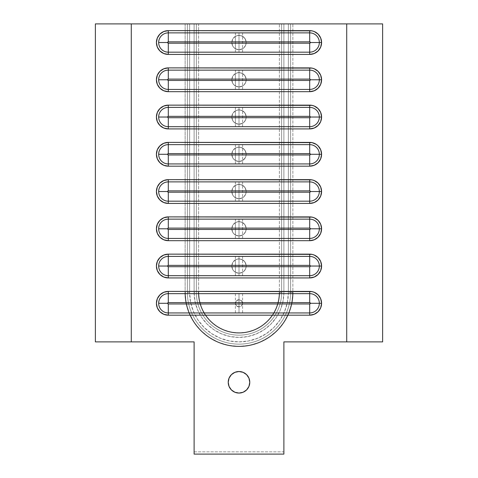 <?xml version="1.0" encoding="UTF-8"?>
<svg xmlns="http://www.w3.org/2000/svg" width="478" height="478" viewBox="0 0 478 478"><rect width="100%" height="100%" fill="white"/><g stroke="black" fill="none" stroke-linecap="round" stroke-linejoin="round"><path stroke-width="0.36" stroke-dasharray="2.39 1.79" d="M242.418 36.209L239 35.342L239 32.874L242.591 32.874L235.409 32.874L239 32.874L239 35.342L235.409 36.31L235.409 48.744A7.182 7.182 0 0 1 231.818 42.524A7.182 7.182 0 0 0 239 49.706A7.182 7.182 0 0 0 246.182 42.524A7.182 7.182 0 0 1 242.591 48.744L239 49.706L239 52.174L239 32.874L235.409 32.874L242.591 32.874L239 32.874L239 52.174L235.409 52.174L242.591 52.174L235.409 52.174L239 52.174L239 49.706L236.461 49.246L233.921 47.603L232.368 45.273L231.818 42.524L232.368 39.776L233.921 37.451L236.251 35.892L239 35.342L241.749 35.892L244.079 37.451L245.632 39.776L246.182 42.524L245.632 45.273L244.079 47.603L241.749 49.162L239 49.706L236.251 49.162L233.921 47.603L232.78 46.115L231.818 42.524A7.182 7.182 0 0 1 235.409 36.31L237.608 35.48L240.386 35.48L242.591 36.31L245.22 38.933L246.182 42.524L245.937 44.382L244.079 47.603L242.591 48.744L242.591 36.31A7.182 7.182 0 0 1 246.182 42.524A7.182 7.182 0 0 0 239 35.342A7.182 7.182 0 0 0 231.818 42.524L232.78 38.933L235.409 36.31L235.409 48.744M235.582 48.84L239 49.706L242.591 48.744L242.591 36.31M242.418 73.463L239 72.596L239 70.129L242.591 70.129L235.409 70.129L239 70.129L239 72.596L235.409 73.558L235.409 85.998A7.182 7.182 0 0 1 231.818 79.778A7.182 7.182 0 0 0 239 86.96A7.182 7.182 0 0 0 246.182 79.778A7.182 7.182 0 0 1 242.591 85.998L239 86.96L239 89.428L239 70.129L235.409 70.129L242.591 70.129L239 70.129L239 89.428L235.409 89.428L242.591 89.428L235.409 89.428L239 89.428L239 86.96L236.461 86.494L233.921 84.857L232.368 82.527L231.818 79.778L232.368 77.03L233.921 74.699L236.251 73.146L239 72.596L241.749 73.146L244.079 74.699L245.632 77.03L246.182 79.778L245.632 82.527L244.079 84.857L241.749 86.416L239 86.96L236.251 86.416L233.921 84.857L232.78 83.369L231.818 79.778A7.182 7.182 0 0 1 235.409 73.558L237.608 72.734L240.386 72.734L242.591 73.558L245.22 76.187L246.182 79.778L245.937 81.636L244.079 84.857L242.591 85.998L242.591 73.558A7.182 7.182 0 0 1 246.182 79.778A7.182 7.182 0 0 0 239 72.596A7.182 7.182 0 0 0 231.818 79.778L232.78 76.187L235.409 73.558L235.409 85.998M235.582 86.094L239 86.96L242.591 85.998L242.591 73.558M242.418 110.717L239 109.85L239 107.383L242.591 107.383L235.409 107.383L239 107.383L239 109.85L235.409 110.812L235.409 123.252A7.182 7.182 0 0 1 231.818 117.032A7.182 7.182 0 0 0 239 124.214A7.182 7.182 0 0 0 246.182 117.032A7.182 7.182 0 0 1 242.591 123.252L239 124.214L239 126.682L239 107.383L235.409 107.383L242.591 107.383L239 107.383L239 126.682L235.409 126.682L242.591 126.682L235.409 126.682L239 126.682L239 124.214L236.461 123.748L233.921 122.111L232.368 119.781L231.818 117.032L232.368 114.284L233.921 111.954L236.251 110.394L239 109.85L241.749 110.394L244.079 111.954L245.632 114.284L246.182 117.032L245.632 119.781L244.079 122.111L241.749 123.665L239 124.214L236.251 123.665L233.921 122.111L232.78 120.623L231.818 117.032A7.182 7.182 0 0 1 235.409 110.812L237.608 109.988L240.386 109.988L242.591 110.812L245.22 113.441L246.182 117.032L245.937 118.891L244.079 122.111L242.591 123.252L242.591 110.812A7.182 7.182 0 0 1 246.182 117.032A7.182 7.182 0 0 0 239 109.85A7.182 7.182 0 0 0 231.818 117.032L232.78 113.441L235.409 110.812L235.409 123.252M235.582 123.348L239 124.214L242.591 123.252L242.591 110.812M242.418 147.971L239 147.105L239 144.637L242.591 144.637L235.409 144.637L239 144.637L239 147.105L235.409 148.066L235.409 160.5A7.182 7.182 0 0 1 231.818 154.286A7.182 7.182 0 0 0 239 161.462A7.182 7.182 0 0 0 246.182 154.286A7.182 7.182 0 0 1 242.591 160.5L239 161.462L239 163.936L239 144.637L235.409 144.637L242.591 144.637L239 144.637L239 163.936L235.409 163.936L242.591 163.936L235.409 163.936L239 163.936L239 161.462L236.461 161.002L233.921 159.359L232.368 157.035L231.818 154.286L232.368 151.538L233.921 149.208L236.251 147.648L239 147.105L241.749 147.648L244.079 149.208L245.632 151.538L246.182 154.286L245.632 157.035L244.079 159.359L241.749 160.919L239 161.462L236.251 160.919L233.921 159.359L232.78 157.877L231.818 154.286A7.182 7.182 0 0 1 235.409 148.066L237.608 147.236L240.386 147.236L242.591 148.066L245.22 150.695L246.182 154.286L245.937 156.145L245.22 157.877L242.591 160.5L242.591 148.066A7.182 7.182 0 0 1 246.182 154.286A7.182 7.182 0 0 0 239 147.105A7.182 7.182 0 0 0 231.818 154.286L232.78 150.695L235.409 148.066L235.409 160.5M235.582 160.602L239 161.462L242.591 160.5L242.591 148.066M242.418 259.727L239 258.861L239 256.393L242.591 256.393L235.409 256.393L239 256.393L239 258.861L235.409 259.823L235.409 272.263A7.182 7.182 0 0 1 231.818 266.043A7.182 7.182 0 0 0 239 273.225A7.182 7.182 0 0 0 246.182 266.043A7.182 7.182 0 0 1 242.591 272.263L239 273.225L239 275.692L239 256.393L235.409 256.393L242.591 256.393L239 256.393L239 275.692L235.409 275.692L242.591 275.692L235.409 275.692L239 275.692L239 273.225L236.461 272.759L233.921 271.122L232.368 268.791L231.818 266.043L232.368 263.294L233.921 260.964L236.251 259.405L239 258.861L241.749 259.405L244.079 260.964L245.632 263.294L246.182 266.043L245.632 268.791L244.079 271.122L241.749 272.675L239 273.225L236.251 272.675L233.921 271.122L232.78 269.634L231.818 266.043A7.182 7.182 0 0 1 235.409 259.823L237.608 258.998L240.386 258.998L242.591 259.823L245.22 262.452L246.182 266.043L245.937 267.901L244.079 271.122L242.591 272.263L242.591 259.823A7.182 7.182 0 0 1 246.182 266.043A7.182 7.182 0 0 0 239 258.861A7.182 7.182 0 0 0 231.818 266.043L232.78 262.452L235.409 259.823L235.409 272.263M235.582 272.358L239 273.225L242.591 272.263L242.591 259.823M242.418 222.473L239 221.607L239 219.139L242.591 219.139L235.409 219.139L239 219.139L239 221.607L235.409 222.569L235.409 235.009A7.182 7.182 0 0 1 231.818 228.789A7.182 7.182 0 0 0 239 235.971A7.182 7.182 0 0 0 246.182 228.789A7.182 7.182 0 0 1 242.591 235.009L239 235.971L239 238.438L239 219.139L235.409 219.139L242.591 219.139L239 219.139L239 238.438L235.409 238.438L242.591 238.438L235.409 238.438L239 238.438L239 235.971L236.461 235.505L233.921 233.867L232.368 231.537L231.818 228.789L232.368 226.04L233.921 223.71L236.251 222.156L239 221.607L241.749 222.156L244.079 223.71L245.632 226.04L246.182 228.789L245.632 231.537L244.079 233.867L241.749 235.421L239 235.971L236.251 235.421L233.921 233.867L232.78 232.38L231.818 228.789A7.182 7.182 0 0 1 235.409 222.569L237.608 221.744L240.386 221.744L242.591 222.569L245.22 225.198L246.182 228.789L245.937 230.647L244.079 233.867L242.591 235.009L242.591 222.569A7.182 7.182 0 0 1 246.182 228.789A7.182 7.182 0 0 0 239 221.607A7.182 7.182 0 0 0 231.818 228.789L232.78 225.198L235.409 222.569L235.409 235.009M235.582 235.104L239 235.971L242.591 235.009L242.591 222.569M242.418 185.219L239 184.353L239 181.885L242.591 181.885L235.409 181.885L239 181.885L239 184.353L235.409 185.315L235.409 197.755A7.182 7.182 0 0 1 231.818 191.535A7.182 7.182 0 0 0 239 198.717A7.182 7.182 0 0 0 246.182 191.535A7.182 7.182 0 0 1 242.591 197.755L239 198.717L239 201.184L239 181.885L235.409 181.885L242.591 181.885L239 181.885L239 201.184L235.409 201.184L242.591 201.184L235.409 201.184L239 201.184L239 198.717L236.461 198.256L233.921 196.613L232.368 194.283L231.818 191.535L232.368 188.786L233.921 186.456L236.251 184.902L239 184.353L241.749 184.902L244.079 186.456L245.632 188.786L246.182 191.535L245.632 194.283L244.079 196.613L241.749 198.173L239 198.717L236.251 198.173L233.921 196.613L232.78 195.126L231.818 191.535A7.182 7.182 0 0 1 235.409 185.315L237.608 184.49L240.386 184.49L242.591 185.315L245.22 187.944L246.182 191.535L245.937 193.393L244.079 196.613L242.591 197.755L242.591 185.315A7.182 7.182 0 0 1 246.182 191.535A7.182 7.182 0 0 0 239 184.353A7.182 7.182 0 0 0 231.818 191.535L232.78 187.944L235.409 185.315L235.409 197.755M235.582 197.85L239 198.717L242.591 197.755L242.591 185.315M239 293.647L235.409 293.647L239 293.647L239 299.706L236.461 300.758L235.409 303.297L236.461 305.83L239 306.888L239 312.947L239 293.647L235.409 293.647L242.591 293.647L239 293.647L239 312.947L235.409 312.947L242.591 312.947L239 312.947L239 306.888L236.461 305.83L235.409 303.297A3.591 3.591 0 0 0 239 306.888A3.591 3.591 0 0 0 242.591 303.297L241.539 305.83L239 306.888L236.461 305.83L235.409 303.297L236.461 300.758L239 299.706L241.539 300.758L242.591 303.297L241.539 305.83L239 306.888L241.539 305.83L242.591 303.297A3.591 3.591 0 0 0 239 299.706A3.591 3.591 0 0 0 235.409 303.297L236.461 300.758L239 299.706L241.539 300.758L242.591 303.297L241.539 300.758L239 299.706L239 293.647L242.591 293.647L239 293.647M228.227 382.286A10.773 10.773 0 0 0 239 393.059A10.773 10.773 0 0 0 249.773 382.286L248.954 386.409L246.618 389.905L243.123 392.241L239 393.059L234.877 392.241L231.382 389.905L229.046 386.409L228.227 382.286L229.046 378.164L231.382 374.668L234.877 372.338L239 371.514L243.123 372.338L246.618 374.668L248.954 378.164L249.773 382.286A10.773 10.773 0 0 0 239 371.514A10.773 10.773 0 0 0 228.227 382.286M319.34 303.297A9.65 9.65 0 0 0 309.69 293.647L168.31 293.647A9.65 9.65 0 0 0 158.66 303.297A9.65 9.65 0 0 0 168.31 312.947L309.69 312.947L168.31 312.947A9.65 9.65 0 0 1 158.66 303.297A9.65 9.65 0 0 1 168.31 293.647L309.69 293.647A9.65 9.65 0 0 1 319.34 303.297A9.65 9.65 0 0 1 309.69 312.947A9.65 9.65 0 0 0 319.34 303.297M319.34 266.043A9.65 9.65 0 0 0 309.69 256.393L168.31 256.393A9.65 9.65 0 0 0 158.66 266.043A9.65 9.65 0 0 0 168.31 275.692L309.69 275.692L168.31 275.692A9.65 9.65 0 0 1 158.66 266.043A9.65 9.65 0 0 1 168.31 256.393L309.69 256.393A9.65 9.65 0 0 1 319.34 266.043A9.65 9.65 0 0 1 309.69 275.692A9.65 9.65 0 0 0 319.34 266.043M319.34 228.789A9.65 9.65 0 0 0 309.69 219.139L168.31 219.139A9.65 9.65 0 0 0 158.66 228.789A9.65 9.65 0 0 0 168.31 238.438L309.69 238.438L168.31 238.438A9.65 9.65 0 0 1 158.66 228.789A9.65 9.65 0 0 1 168.31 219.139L309.69 219.139A9.65 9.65 0 0 1 319.34 228.789A9.65 9.65 0 0 1 309.69 238.438A9.65 9.65 0 0 0 319.34 228.789M319.34 191.535A9.65 9.65 0 0 0 309.69 181.885L168.31 181.885A9.65 9.65 0 0 0 158.66 191.535A9.65 9.65 0 0 0 168.31 201.184L309.69 201.184L168.31 201.184A9.65 9.65 0 0 1 158.66 191.535A9.65 9.65 0 0 1 168.31 181.885L309.69 181.885A9.65 9.65 0 0 1 319.34 191.535A9.65 9.65 0 0 1 309.69 201.184A9.65 9.65 0 0 0 319.34 191.535M319.34 154.286A9.65 9.65 0 0 0 309.69 144.637L168.31 144.637A9.65 9.65 0 0 0 158.66 154.286A9.65 9.65 0 0 0 168.31 163.936L309.69 163.936L168.31 163.936A9.65 9.65 0 0 1 158.66 154.286A9.65 9.65 0 0 1 168.31 144.637L309.69 144.637A9.65 9.65 0 0 1 319.34 154.286A9.65 9.65 0 0 1 309.69 163.936A9.65 9.65 0 0 0 319.34 154.286M319.34 117.032A9.65 9.65 0 0 0 309.69 107.383L168.31 107.383A9.65 9.65 0 0 0 158.66 117.032A9.65 9.65 0 0 0 168.31 126.682L309.69 126.682L168.31 126.682A9.65 9.65 0 0 1 158.66 117.032A9.65 9.65 0 0 1 168.31 107.383L309.69 107.383A9.65 9.65 0 0 1 319.34 117.032A9.65 9.65 0 0 1 309.69 126.682A9.65 9.65 0 0 0 319.34 117.032M319.34 79.778A9.65 9.65 0 0 0 309.69 70.129L168.31 70.129A9.65 9.65 0 0 0 158.66 79.778A9.65 9.65 0 0 0 168.31 89.428L309.69 89.428L168.31 89.428A9.65 9.65 0 0 1 158.66 79.778A9.65 9.65 0 0 1 168.31 70.129L309.69 70.129A9.65 9.65 0 0 1 319.34 79.778A9.65 9.65 0 0 1 309.69 89.428A9.65 9.65 0 0 0 319.34 79.778M319.34 42.524A9.65 9.65 0 0 0 309.69 32.874L168.31 32.874A9.65 9.65 0 0 0 158.66 42.524A9.65 9.65 0 0 0 168.31 52.174L309.69 52.174L168.31 52.174A9.65 9.65 0 0 1 158.66 42.524A9.65 9.65 0 0 1 168.31 32.874L309.69 32.874A9.65 9.65 0 0 1 319.34 42.524A9.65 9.65 0 0 1 309.69 52.174A9.65 9.65 0 0 0 319.34 42.524M95.373 23.9L95.373 341.895L194.116 341.895L194.116 451.853L283.884 451.853L283.884 341.895L382.627 341.895L382.627 23.9L292.859 23.9L292.859 292.524L291.825 303.028L288.76 313.132L283.783 322.447L277.085 330.609L268.923 337.307L259.614 342.284L249.51 345.349L239 346.383L228.49 345.349L218.386 342.284L209.077 337.307L200.915 330.609L194.217 322.447L189.24 313.132L186.175 303.028L185.141 292.524L185.141 23.9L95.373 23.9L95.373 341.895L194.116 341.895L194.116 451.853L283.884 451.853L283.884 454.1L194.116 454.1L283.884 454.1L283.884 341.895L382.627 341.895L382.627 23.9L292.859 23.9L292.859 292.524L290.612 292.524L290.612 23.9L290.612 292.524L290.612 23.9L283.884 23.9L283.884 292.524L283.018 301.277L280.466 309.696L276.32 317.458L270.739 324.257L263.934 329.844L256.178 333.991L247.753 336.542L239 337.402L230.247 336.542L221.822 333.991L214.066 329.844L207.261 324.257L201.68 317.458L197.534 309.696L194.982 301.277L194.116 292.524L194.116 23.9L189.629 23.9L189.629 292.524L190.579 302.156L193.387 311.417L197.952 319.949L204.088 327.436L211.569 333.572L220.107 338.137L229.368 340.945L239 341.895L248.632 340.945L257.893 338.137L266.431 333.572L273.912 327.436L280.048 319.949L284.613 311.417L287.421 302.156L288.371 292.524L288.371 23.9L288.371 292.524L290.612 292.524L290.612 23.9L292.859 23.9L281.638 23.9L281.638 292.524L281.638 23.9L281.638 292.524L283.884 292.524L283.884 23.9L281.638 23.9L281.638 292.524L279.397 292.524L279.397 23.9L198.603 23.9L198.603 292.524L199.38 300.405L201.68 307.981L205.415 314.966L210.44 321.085L216.558 326.11L223.543 329.844L231.119 332.138L239 332.915L246.881 332.138L254.457 329.844L261.442 326.11L267.561 321.085L272.585 314.966L276.32 307.981L278.62 300.405L279.397 292.524L279.397 23.9L281.638 23.9L198.603 23.9L198.603 292.524L196.362 292.524L196.362 23.9L196.362 292.524L196.362 23.9L194.116 23.9L194.116 292.524L196.362 292.524L196.362 23.9L198.603 23.9L187.388 23.9L187.388 292.524L187.388 23.9L187.388 292.524L189.629 292.524L189.629 23.9L187.388 23.9L187.388 292.524L185.141 292.524L185.141 23.9L187.388 23.9L95.373 23.9M194.116 454.1L194.116 451.853L194.116 454.1M196.362 292.524A42.638 42.638 0 0 0 239 335.162A42.638 42.638 0 0 0 281.638 292.524A42.638 42.638 0 0 1 239 335.162A42.638 42.638 0 0 1 196.362 292.524A42.638 42.638 0 0 0 239 335.162A42.638 42.638 0 0 0 281.638 292.524A42.638 42.638 0 0 1 239 335.162A42.638 42.638 0 0 1 196.362 292.524M290.612 292.524A51.612 51.612 0 0 1 239 344.136A51.612 51.612 0 0 1 187.388 292.524A51.612 51.612 0 0 0 239 344.136A51.612 51.612 0 0 0 290.612 292.524A51.612 51.612 0 0 1 239 344.136A51.612 51.612 0 0 1 187.388 292.524A51.612 51.612 0 0 0 239 344.136A51.612 51.612 0 0 0 290.612 292.524M288.371 292.524A49.371 49.371 0 0 1 239 341.895A49.371 49.371 0 0 1 189.629 292.524M194.116 292.524A44.884 44.884 0 0 0 239 337.402A44.884 44.884 0 0 0 283.884 292.524M239 312.947L242.591 312.947L239 312.947M239 201.184L242.591 201.184L239 201.184M239 238.438L242.591 238.438L239 238.438M239 275.692L242.591 275.692L239 275.692M239 163.936L242.591 163.936L239 163.936M239 126.682L242.591 126.682L239 126.682M239 89.428L242.591 89.428L239 89.428M239 52.174L242.591 52.174L239 52.174M131.283 341.895L131.283 23.9L131.283 341.895M346.717 23.9L346.717 341.895L346.717 23.9M235.409 32.874L235.409 52.174M235.409 70.129L235.409 89.428M235.409 107.383L235.409 126.682M235.409 144.637L235.409 163.936M235.409 256.393L235.409 275.692M235.409 219.139L235.409 238.438M235.409 181.885L235.409 201.184M235.409 293.647L235.409 312.947M242.591 293.647L242.591 312.947M242.591 181.885L242.591 201.184M242.591 219.139L242.591 238.438M242.591 256.393L242.591 275.692M242.591 144.637L242.591 163.936M242.591 107.383L242.591 126.682M242.591 70.129L242.591 89.428M242.591 32.874L242.591 52.174"/><path stroke-width="0.72" d="M249.773 382.286A10.773 10.773 0 0 1 239 393.059A10.773 10.773 0 0 1 228.227 382.286L229.046 378.164L231.382 374.668L234.877 372.338L239 371.514L243.123 372.338L246.618 374.668L248.954 378.164L249.773 382.286L248.954 386.409L246.618 389.905L243.123 392.241L239 393.059L234.877 392.241L231.382 389.905L229.046 386.409L228.227 382.286A10.773 10.773 0 0 1 239 371.514A10.773 10.773 0 0 1 249.773 382.286M309.69 293.647L309.69 291.401A11.896 11.896 0 0 1 321.586 303.297L310.365 303.297A0.675 0.675 0 0 1 309.69 303.966L309.69 312.947A9.65 9.65 0 0 0 319.34 303.297A9.65 9.65 0 0 1 309.69 312.947L309.69 303.966L310.365 303.297L309.69 302.622L168.31 302.622L168.31 293.647A9.65 9.65 0 0 0 158.66 303.297L167.635 303.297A0.675 0.675 0 0 1 168.31 302.622L167.635 303.297L168.31 303.966L309.69 303.966L168.31 303.966L168.31 312.947A9.65 9.65 0 0 1 158.66 303.297A9.65 9.65 0 0 1 168.31 293.647L168.31 302.622L309.69 302.622L309.69 293.647A9.65 9.65 0 0 1 319.34 303.297A9.65 9.65 0 0 0 309.69 293.647L168.31 293.647L168.31 291.401L312.009 291.628L314.243 292.303L318.103 294.884L320.678 298.744L321.586 303.297L320.678 307.844L318.103 311.704L314.243 314.285L309.69 315.187L168.31 315.187L163.757 314.285L159.897 311.704L157.322 307.844L156.414 303.297L157.322 298.744L159.897 294.884L163.757 292.303L168.31 291.401L168.31 293.647L309.69 293.647L309.69 302.622A0.675 0.675 0 0 1 310.365 303.297L321.586 303.297A11.896 11.896 0 0 1 309.69 315.187L309.69 312.947L309.69 315.187L168.31 315.187L168.31 312.947L309.69 312.947L168.31 312.947L168.31 303.966A0.675 0.675 0 0 1 167.635 303.297L158.66 303.297A9.65 9.65 0 0 0 168.31 312.947L168.31 315.187A11.896 11.896 0 0 1 156.414 303.297A11.896 11.896 0 0 1 168.31 291.401L309.69 291.401L309.69 293.647M309.69 256.393L309.69 254.147A11.896 11.896 0 0 1 321.586 266.043L310.365 266.043A0.675 0.675 0 0 1 309.69 266.712L309.69 275.692A9.65 9.65 0 0 0 319.34 266.043A9.65 9.65 0 0 1 309.69 275.692L309.69 266.712L310.365 266.043L309.69 265.368L168.31 265.368L168.31 256.393A9.65 9.65 0 0 0 158.66 266.043L167.635 266.043A0.675 0.675 0 0 1 168.31 265.368L167.635 266.043L168.31 266.712L309.69 266.712L168.31 266.712L168.31 275.692A9.65 9.65 0 0 1 158.66 266.043A9.65 9.65 0 0 1 168.31 256.393L168.31 265.368L309.69 265.368L309.69 256.393A9.65 9.65 0 0 1 319.34 266.043A9.65 9.65 0 0 0 309.69 256.393L168.31 256.393L168.31 254.147L312.009 254.374L314.243 255.055L318.103 257.63L320.678 261.49L321.586 266.043L320.678 270.596L318.103 274.45L314.243 277.031L309.69 277.933L168.31 277.933L163.757 277.031L159.897 274.45L157.322 270.596L156.414 266.043L157.322 261.49L159.897 257.63L163.757 255.055L168.31 254.147L168.31 256.393L309.69 256.393L309.69 265.368A0.675 0.675 0 0 1 310.365 266.043L321.586 266.043A11.896 11.896 0 0 1 309.69 277.933L309.69 275.692L309.69 277.933L168.31 277.933L168.31 275.692L309.69 275.692L168.31 275.692L168.31 266.712A0.675 0.675 0 0 1 167.635 266.043L158.66 266.043A9.65 9.65 0 0 0 168.31 275.692L168.31 277.933A11.896 11.896 0 0 1 156.414 266.043A11.896 11.896 0 0 1 168.31 254.147L309.69 254.147L309.69 256.393M309.69 219.139L309.69 216.893A11.896 11.896 0 0 1 321.586 228.789L310.365 228.789A0.675 0.675 0 0 1 309.69 229.464L309.69 238.438A9.65 9.65 0 0 0 319.34 228.789A9.65 9.65 0 0 1 309.69 238.438L309.69 229.464L310.365 228.789L309.69 228.114L168.31 228.114L168.31 219.139A9.65 9.65 0 0 0 158.66 228.789L167.635 228.789A0.675 0.675 0 0 1 168.31 228.114L167.635 228.789L168.31 229.464L309.69 229.464L168.31 229.464L168.31 238.438A9.65 9.65 0 0 1 158.66 228.789A9.65 9.65 0 0 1 168.31 219.139L168.31 228.114L309.69 228.114L309.69 219.139A9.65 9.65 0 0 1 319.34 228.789A9.65 9.65 0 0 0 309.69 219.139L168.31 219.139L168.31 216.893L312.009 217.126L314.243 217.801L318.103 220.382L320.678 224.236L321.586 228.789L320.678 233.342L318.103 237.202L314.243 239.777L309.69 240.685L168.31 240.685L163.757 239.777L159.897 237.202L157.322 233.342L156.414 228.789L157.322 224.236L159.897 220.382L163.757 217.801L168.31 216.893L168.31 219.139L309.69 219.139L309.69 228.114A0.675 0.675 0 0 1 310.365 228.789L321.586 228.789A11.896 11.896 0 0 1 309.69 240.685L309.69 238.438L309.69 240.685L168.31 240.685L168.31 238.438L309.69 238.438L168.31 238.438L168.31 229.464A0.675 0.675 0 0 1 167.635 228.789L158.66 228.789A9.65 9.65 0 0 0 168.31 238.438L168.31 240.685A11.896 11.896 0 0 1 156.414 228.789A11.896 11.896 0 0 1 168.31 216.893L309.69 216.893L309.69 219.139M309.69 181.885L309.69 179.644A11.896 11.896 0 0 1 321.586 191.535L310.365 191.535A0.675 0.675 0 0 1 309.69 192.21L309.69 201.184A9.65 9.65 0 0 0 319.34 191.535A9.65 9.65 0 0 1 309.69 201.184L309.69 192.21L310.365 191.535L309.69 190.865L168.31 190.865L168.31 181.885A9.65 9.65 0 0 0 158.66 191.535L167.635 191.535A0.675 0.675 0 0 1 168.31 190.865L167.635 191.535L168.31 192.21L309.69 192.21L168.31 192.21L168.31 201.184A9.65 9.65 0 0 1 158.66 191.535A9.65 9.65 0 0 1 168.31 181.885L168.31 190.865L309.69 190.865L309.69 181.885A9.65 9.65 0 0 1 319.34 191.535A9.65 9.65 0 0 0 309.69 181.885L168.31 181.885L168.31 179.644L312.009 179.871L314.243 180.547L318.103 183.128L320.678 186.988L321.586 191.535L320.678 196.088L318.103 199.947L314.243 202.523L309.69 203.431L168.31 203.431L163.757 202.523L159.897 199.947L157.322 196.088L156.414 191.535L157.322 186.988L159.897 183.128L163.757 180.547L168.31 179.644L168.31 181.885L309.69 181.885L309.69 190.865A0.675 0.675 0 0 1 310.365 191.535L321.586 191.535A11.896 11.896 0 0 1 309.69 203.431L309.69 201.184L309.69 203.431L168.31 203.431L168.31 201.184L309.69 201.184L168.31 201.184L168.31 192.21A0.675 0.675 0 0 1 167.635 191.535L158.66 191.535A9.65 9.65 0 0 0 168.31 201.184L168.31 203.431A11.896 11.896 0 0 1 156.414 191.535A11.896 11.896 0 0 1 168.31 179.644L309.69 179.644L309.69 181.885M309.69 144.637L309.69 142.39A11.896 11.896 0 0 1 321.586 154.286L310.365 154.286A0.675 0.675 0 0 1 309.69 154.956L309.69 163.936A9.65 9.65 0 0 0 319.34 154.286A9.65 9.65 0 0 1 309.69 163.936L309.69 154.956L310.365 154.286L309.69 153.611L168.31 153.611L168.31 144.637A9.65 9.65 0 0 0 158.66 154.286L167.635 154.286A0.675 0.675 0 0 1 168.31 153.611L167.635 154.286L168.31 154.956L309.69 154.956L168.31 154.956L168.31 163.936A9.65 9.65 0 0 1 158.66 154.286A9.65 9.65 0 0 1 168.31 144.637L168.31 153.611L309.69 153.611L309.69 144.637A9.65 9.65 0 0 1 319.34 154.286A9.65 9.65 0 0 0 309.69 144.637L168.31 144.637L168.31 142.39L312.009 142.617L316.299 144.392L318.103 145.874L320.678 149.733L321.586 154.286L320.678 158.833L318.103 162.693L314.243 165.274L309.69 166.177L168.31 166.177L163.757 165.274L159.897 162.693L157.322 158.833L156.414 154.286L157.322 149.733L159.897 145.874L163.757 143.298L168.31 142.39L168.31 144.637L309.69 144.637L309.69 153.611A0.675 0.675 0 0 1 310.365 154.286L321.586 154.286A11.896 11.896 0 0 1 309.69 166.177L309.69 163.936L309.69 166.177L168.31 166.177L168.31 163.936L309.69 163.936L168.31 163.936L168.31 154.956A0.675 0.675 0 0 1 167.635 154.286L158.66 154.286A9.65 9.65 0 0 0 168.31 163.936L168.31 166.177A11.896 11.896 0 0 1 156.414 154.286A11.896 11.896 0 0 1 168.31 142.39L309.69 142.39L309.69 144.637M309.69 107.383L309.69 105.136A11.896 11.896 0 0 1 321.586 117.032L310.365 117.032A0.675 0.675 0 0 1 309.69 117.708L309.69 126.682A9.65 9.65 0 0 0 319.34 117.032A9.65 9.65 0 0 1 309.69 126.682L309.69 117.708L310.365 117.032L309.69 116.357L168.31 116.357L168.31 107.383A9.65 9.65 0 0 0 158.66 117.032L167.635 117.032A0.675 0.675 0 0 1 168.31 116.357L167.635 117.032L168.31 117.708L309.69 117.708L168.31 117.708L168.31 126.682A9.65 9.65 0 0 1 158.66 117.032A9.65 9.65 0 0 1 168.31 107.383L168.31 116.357L309.69 116.357L309.69 107.383A9.65 9.65 0 0 1 319.34 117.032A9.65 9.65 0 0 0 309.69 107.383L168.31 107.383L168.31 105.136L312.009 105.363L314.243 106.044L318.103 108.62L320.678 112.479L321.586 117.032L320.678 121.585L318.103 125.439L314.243 128.02L309.69 128.923L168.31 128.923L163.757 128.02L159.897 125.439L157.322 121.585L156.414 117.032L157.322 112.479L159.897 108.62L163.757 106.044L168.31 105.136L168.31 107.383L309.69 107.383L309.69 116.357A0.675 0.675 0 0 1 310.365 117.032L321.586 117.032A11.896 11.896 0 0 1 309.69 128.923L309.69 126.682L309.69 128.923L168.31 128.923L168.31 126.682L309.69 126.682L168.31 126.682L168.31 117.708A0.675 0.675 0 0 1 167.635 117.032L158.66 117.032A9.65 9.65 0 0 0 168.31 126.682L168.31 128.923A11.896 11.896 0 0 1 156.414 117.032A11.896 11.896 0 0 1 168.31 105.136L309.69 105.136L309.69 107.383M309.69 70.129L309.69 67.888A11.896 11.896 0 0 1 321.586 79.778L310.365 79.778A0.675 0.675 0 0 1 309.69 80.453L309.69 89.428A9.65 9.65 0 0 0 319.34 79.778A9.65 9.65 0 0 1 309.69 89.428L309.69 80.453L310.365 79.778L309.69 79.103L168.31 79.103L168.31 70.129A9.65 9.65 0 0 0 158.66 79.778L167.635 79.778A0.675 0.675 0 0 1 168.31 79.103L167.635 79.778L168.31 80.453L309.69 80.453L168.31 80.453L168.31 89.428A9.65 9.65 0 0 1 158.66 79.778A9.65 9.65 0 0 1 168.31 70.129L168.31 79.103L309.69 79.103L309.69 70.129A9.65 9.65 0 0 1 319.34 79.778A9.65 9.65 0 0 0 309.69 70.129L168.31 70.129L168.31 67.888L312.009 68.115L314.243 68.79L318.103 71.371L320.678 75.225L321.586 79.778L320.678 84.331L318.103 88.191L314.243 90.766L309.69 91.674L168.31 91.674L163.757 90.766L159.897 88.191L157.322 84.331L156.414 79.778L157.322 75.225L159.897 71.371L163.757 68.79L168.31 67.888L168.31 70.129L309.69 70.129L309.69 79.103A0.675 0.675 0 0 1 310.365 79.778L321.586 79.778A11.896 11.896 0 0 1 309.69 91.674L309.69 89.428L309.69 91.674L168.31 91.674L168.31 89.428L309.69 89.428L168.31 89.428L168.31 80.453A0.675 0.675 0 0 1 167.635 79.778L158.66 79.778A9.65 9.65 0 0 0 168.31 89.428L168.31 91.674A11.896 11.896 0 0 1 156.414 79.778A11.896 11.896 0 0 1 168.31 67.888L309.69 67.888L309.69 70.129M309.69 32.874L309.69 30.634A11.896 11.896 0 0 1 321.586 42.524L310.365 42.524A0.675 0.675 0 0 1 309.69 43.199L309.69 52.174A9.65 9.65 0 0 0 319.34 42.524A9.65 9.65 0 0 1 309.69 52.174L309.69 43.199L310.365 42.524L309.69 41.855L168.31 41.855L168.31 32.874A9.65 9.65 0 0 0 158.66 42.524L167.635 42.524A0.675 0.675 0 0 1 168.31 41.855L167.635 42.524L168.31 43.199L309.69 43.199L168.31 43.199L168.31 52.174A9.65 9.65 0 0 1 158.66 42.524A9.65 9.65 0 0 1 168.31 32.874L168.31 41.855L309.69 41.855L309.69 32.874A9.65 9.65 0 0 1 319.34 42.524A9.65 9.65 0 0 0 309.69 32.874L168.31 32.874L168.31 30.634L312.009 30.861L314.243 31.536L318.103 34.117L320.678 37.977L321.586 42.524L320.678 47.077L318.103 50.937L314.243 53.512L309.69 54.42L168.31 54.42L163.757 53.512L159.897 50.937L157.322 47.077L156.414 42.524L157.322 37.977L159.897 34.117L163.757 31.536L168.31 30.634L168.31 32.874L309.69 32.874L309.69 41.855A0.675 0.675 0 0 1 310.365 42.524L321.586 42.524A11.896 11.896 0 0 1 309.69 54.42L309.69 52.174L309.69 54.42L168.31 54.42L168.31 52.174L309.69 52.174L168.31 52.174L168.31 43.199A0.675 0.675 0 0 1 167.635 42.524L158.66 42.524A9.65 9.65 0 0 0 168.31 52.174L168.31 54.42A11.896 11.896 0 0 1 156.414 42.524A11.896 11.896 0 0 1 168.31 30.634L309.69 30.634L309.69 32.874M95.373 341.895L95.373 23.9L131.283 23.9L131.283 341.895L194.116 341.895L194.116 454.1L283.884 454.1L283.884 341.895L346.717 341.895L346.717 23.9L131.283 23.9L382.627 23.9L382.627 341.895L283.884 341.895L283.884 454.1L194.116 454.1L194.116 341.895L95.373 341.895L131.283 341.895L131.283 23.9L95.373 23.9L95.373 341.895M198.603 292.524A40.397 40.397 0 0 0 239 332.915A40.397 40.397 0 0 0 279.397 292.524M292.859 292.524A53.859 53.859 0 0 1 239 346.383A53.859 53.859 0 0 1 185.141 292.524M346.717 341.895L346.717 23.9L382.627 23.9L382.627 341.895L346.717 341.895"/></g></svg>
